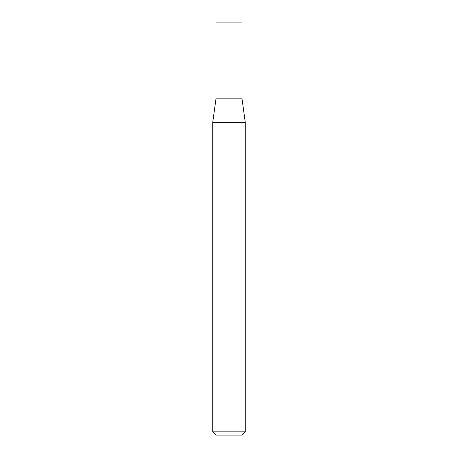 <?xml version="1.0" encoding="UTF-8"?>
<svg xmlns="http://www.w3.org/2000/svg" width="458" height="458" viewBox="0 0 458 458"><rect width="100%" height="100%" fill="white"/><g stroke="black" fill="none" stroke-linecap="round" stroke-linejoin="round"><path stroke-width="0.69" d="M229 431.848L245.27 431.848L245.27 122.372L212.73 122.372L212.73 431.848L229 431.848M212.73 431.848L215.981 435.1L242.019 435.1L245.27 431.848M245.27 122.372L242.019 98.831L215.981 98.831L215.981 22.9L242.019 22.9L242.019 98.831L215.981 98.831L212.73 122.372"/></g></svg>
